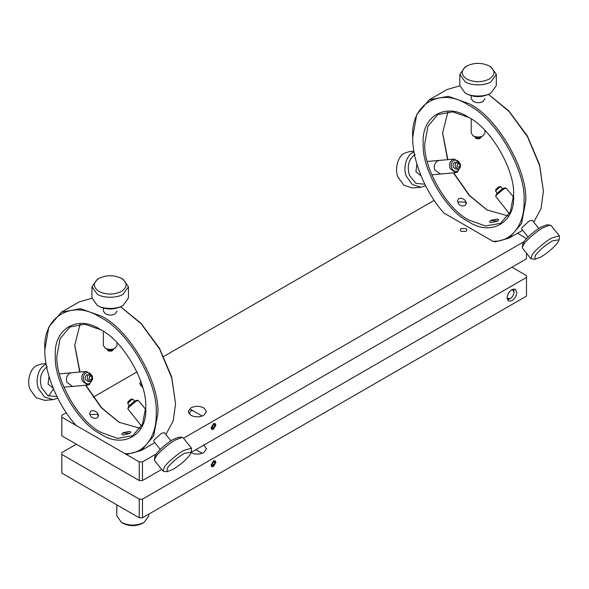 <?xml version="1.0" encoding="UTF-8"?>
<svg xmlns="http://www.w3.org/2000/svg" width="589" height="589" viewBox="0 0 589 589"><rect width="100%" height="100%" fill="white"/><g stroke="black" fill="none" stroke-linecap="round" stroke-linejoin="round"><path stroke-width="0.88" d="M490.976 220.639L497.786 220.875M123.116 433.018L129.926 433.254M497.433 221.096L498.765 219.741L497.433 218.998L490.976 220.286L489.636 221.803L490.976 222.723L497.433 221.096M513.564 195.018L510.368 211.812L500.569 223.283L485.527 226.007L469.197 220.176C447.242 209.787 422.843 167.526 424.824 143.326L427.938 126.267L437.818 114.597L452.654 111.851L468.792 117.476M453.412 172.894L469.205 195.415L486.941 209.927L508.16 215.942M468.388 117.24L468.388 117.24C490.836 127.953 515.508 170.692 513.564 195.489C515.508 222.532 490.836 236.778 468.388 221.567C445.939 210.855 421.268 168.123 423.211 143.326C421.268 116.283 445.939 102.037 468.388 117.24M484.916 98.731L482.906 101.647C479.689 103.134 476.464 103.053 473.225 101.404L471.222 98.731L471.222 95.764M488.524 94.402L508.83 110.916L527.413 136.037L539.576 164.714L543.411 191.292L539.605 165.568L527.508 136.758L508.94 111.343L488.502 94.417M521.589 228.878L522.134 227.45L529.209 220.985L532.265 220.308M465.163 205.384L466.495 203.176L465.163 200.363C462.902 198.346 460.753 197.801 458.706 198.736L457.373 201.114L458.706 204.088C460.826 205.966 462.976 206.4 465.163 205.384M439.239 160.414L437.45 160.988C434.557 163.05 433.681 166.061 434.8 170.044L440.454 174.049M447.979 111.696L442.575 133.077L447.603 159.663M492.816 241.262C511.046 242.373 524.725 224.976 524.048 201.541C526.448 170.987 496.048 118.33 468.388 105.129C440.727 86.392 410.327 103.951 412.727 137.266C412.05 159.921 425.729 193.118 443.959 213.056L492.816 241.262L495.408 241.829L509.124 238.103L521.493 223.724L525.668 201.541C528.186 170.736 497.131 116.946 469.197 103.738L448.406 96.309L429.263 99.777L447.014 89.535L459.818 85.839M533.767 222.178L541.033 208.639L543.411 191.292M442.575 132.613L447.846 159.641M453.707 172.864L469.521 195.438L487.346 210.155M412.727 137.266L416.688 114.627L429.263 99.777M90.846 414.391L97.303 414.391L98.606 415.952M129.573 433.475L130.905 432.127L129.573 431.376L123.116 432.665L121.783 434.189L123.116 435.102L129.573 433.475M145.704 407.397L142.509 424.19L132.709 435.661L117.667 438.385L101.337 432.554C79.382 422.173 54.983 379.905 56.964 355.704L60.078 338.646L69.958 326.983L84.794 324.23L100.933 329.862M85.552 385.272L101.345 407.794L119.081 422.306L140.3 428.321M100.528 329.626L100.528 329.626C122.976 340.339 147.648 383.071 145.704 407.868C147.648 434.91 122.976 449.157 100.528 433.953C78.079 423.241 53.408 380.501 55.351 355.704C53.408 328.662 78.079 314.416 100.528 329.626M117.056 311.11L115.046 314.025C111.829 315.513 108.604 315.432 105.372 313.79L103.362 311.11L103.362 308.143M120.664 306.788L140.97 323.295L159.553 348.423L171.716 377.093L175.551 403.679L171.745 377.947L159.648 349.137L141.08 323.722L120.642 306.795M153.729 441.264L154.274 439.828L161.357 433.371L164.405 432.694M97.303 417.763L98.635 415.554L97.303 412.749C95.043 410.724 92.893 410.187 90.846 411.122L89.513 413.493L90.846 416.475C92.966 418.352 95.116 418.779 97.303 417.763M71.379 372.793L69.59 373.374C66.704 375.429 65.821 378.447 66.947 382.423L72.594 386.428M80.119 324.075L74.715 345.456L79.743 372.049M124.956 453.648L61.808 417.189L61.808 435.816L139.247 480.528L139.247 461.894L124.956 453.648C143.186 454.76 156.865 437.355 156.188 413.927C158.588 383.373 128.188 330.716 100.528 317.515C72.867 298.778 42.467 316.33 44.867 349.652C44.19 372.307 57.869 405.504 76.099 425.435L124.956 453.648L127.548 454.207L141.264 450.482L153.633 436.11L157.808 413.927C160.326 383.122 129.271 329.332 101.337 316.116L80.546 308.695L61.403 312.163L79.154 301.914L91.958 298.225M165.907 434.557L173.181 421.017L175.551 403.679M74.715 344.999L79.986 372.027M85.847 385.25L101.661 407.816L119.486 422.534M44.867 349.652L48.828 327.005L61.403 312.163M513.711 288.934L514.05 292.085C513.814 294.809 512.577 296.952 510.339 298.513L507.114 298.218M510.339 298.513L507.446 299.801M512.18 289.442L514.05 292.085M458.706 202.012L465.163 202.012L466.466 203.566M148.767 514.153L148.767 515.927L144.091 522.443C136.56 525.962 129.035 525.962 121.503 522.443L116.828 515.927L116.828 504.839M121.503 522.443L123.116 523.378C129.573 526.389 136.022 526.389 142.479 523.378L144.091 522.443M203.787 445.129L206.459 448.855L203.787 452.58C199.487 454.627 195.18 454.627 190.88 452.58M76.327 444.202L61.808 452.58L61.808 454.443L139.247 499.155L142.479 499.155L526.47 277.463L526.47 275.6L511.951 267.215M213.468 466.554L211.753 466.724L211.046 465.155L213.468 460.966L215.176 460.797L215.891 462.365L213.468 466.554M511.951 300.751L508.528 301.089L507.107 297.953C507.394 294.397 509.006 291.599 511.951 289.567L515.375 289.228L516.789 292.365C516.501 295.928 514.889 298.719 511.951 300.751M142.479 499.155L142.479 517.79L526.47 296.09L526.47 277.463M61.808 454.443L61.808 473.077L139.247 517.79L139.247 499.155M526.47 294.228L526.47 294.912M142.479 517.79L139.247 517.79M61.808 473.077L61.808 472.326M57.744 398.208L53.15 399.622L44.764 400.373L36.039 397.663L30.23 389.638C26.461 381.746 30.01 368.5 36.687 365.555L41.517 364.009L46.06 363.604M53.15 399.622L44.418 396.912L38.616 388.895C34.847 380.995 38.395 367.75 45.073 364.805L46.17 364.245M56.956 396.633L47.996 395.727L41.628 387.834C38.94 378.646 40.825 371.622 47.275 366.763M48.607 396.058L53.452 388.902M53.143 388.151L48.084 384.109L49.012 376.386M92.355 376.658L89.572 384.492L87.761 385.073L82.313 381.054C81.164 377.115 81.967 374.103 84.735 372.02L86.546 371.438L91.994 375.465L92.311 376.481M92.171 380.082L89.867 383.395C87.312 384.47 85.295 383.513 83.822 380.523C82.858 377.24 83.535 374.729 85.839 372.999C88.394 371.924 90.411 372.881 91.884 375.87M88.159 381.606L85.434 379.596C84.838 377.615 85.243 376.113 86.642 375.075L87.562 374.788M466.775 66.005L465.163 66.94L459.818 74.391L465.163 81.842C470.972 85.861 485.167 85.861 490.976 81.842L496.321 74.391L490.976 66.94L489.363 66.005C495.452 70.356 495.452 74.7 489.363 79.051C481.831 82.563 474.307 82.563 466.775 79.051C460.679 74.7 460.679 70.356 466.775 66.005L466.775 66.005C474.307 62.493 481.831 62.493 489.363 66.005M459.818 74.391L459.818 85.567L465.163 93.025C470.972 97.045 485.167 97.045 490.976 93.025L496.321 85.567L496.321 74.391M465.163 93.025L466.775 93.953C474.307 97.472 481.831 97.472 489.363 93.953L490.976 93.025M471.222 118.978L471.222 133.077L473.225 135.875C476.457 137.377 479.682 137.377 482.906 135.875L484.916 133.077L484.916 130.397M473.225 135.875L474.035 136.339C476.722 137.59 479.417 137.59 482.104 136.339L482.906 135.875M214.168 424.698L214.867 425.692L214.168 427.496L212.769 428.299L212.069 427.305L212.769 425.508L214.168 424.698M215.567 425.287C215.441 423.889 214.742 423.491 213.468 424.08L211.37 427.71C211.495 429.109 212.195 429.514 213.468 428.925L215.567 425.287L215.007 423.454M214.168 427.496L212.393 426.473M213.652 424.993L214.867 425.692M211.598 429.359L213.468 428.925M214.168 461.96L214.867 462.954L214.168 464.758L212.769 465.56L212.069 464.566L212.769 462.77L214.168 461.96M215.567 462.549C215.441 461.15 214.742 460.745 213.468 461.342L211.37 464.971C211.495 466.37 212.195 466.775 213.468 466.186L215.567 462.549L215.007 460.716M214.168 464.758L212.393 463.734M213.652 462.255L214.867 462.954M211.598 466.621L213.468 466.186M425.604 185.822L421.01 187.243L412.624 187.987L403.899 185.277L398.09 177.26C394.321 169.367 397.869 156.114 404.547 153.177L409.377 151.623L413.92 151.218M421.01 187.243L412.278 184.526L406.476 176.509C402.707 168.616 406.255 155.371 412.933 152.426L414.03 151.859M424.816 184.247L415.856 183.341L409.488 175.456C406.8 166.26 408.685 159.236 415.135 154.377M421.002 175.772L415.937 171.73L416.872 164M460.407 166.716L457.432 172.113L455.621 172.695L450.173 168.668C449.024 164.729 449.827 161.717 452.595 159.641L454.406 159.059L459.854 163.079L460.171 164.095M460.024 167.703L457.727 171.009C455.172 172.084 453.155 171.127 451.682 168.145C450.718 164.861 451.388 162.35 453.692 160.613C456.254 159.545 458.271 160.495 459.744 163.484M456.019 169.22L453.294 167.21C452.698 165.237 453.103 163.727 454.502 162.697L455.422 162.402M113.633 349.027L111.822 351.051L108.597 351.051L106.786 349.027M112.632 350.58L107.787 350.58M89.837 375.87L89.035 378.874L91.457 380.023L92.259 377.012L89.837 375.87M88.74 374.891C87.356 375.929 86.951 377.439 87.525 379.404L90.25 381.414L91.155 381.127C92.539 380.089 92.944 378.58 92.37 376.614L89.646 374.597L88.74 374.891M457.697 163.484L456.895 166.496L459.317 167.644L460.119 164.633L457.697 163.484M456.6 162.505C455.216 163.551 454.811 165.053 455.385 167.026L458.109 169.036L459.015 168.748C460.399 167.703 460.804 166.201 460.23 164.228L457.506 162.218L456.6 162.505M191.285 452.168L191.506 448.2L183.731 450.452C177.635 453.729 166.989 462.873 164.368 467.084L163.05 471.067L163.911 471.45L166.974 471.708L167.379 467.894C171.502 462.63 177.149 457.778 184.32 453.339L191.285 452.168L189.967 454.848C185.844 460.112 180.197 464.964 173.026 469.404L166.974 471.708M191.506 448.2L183.12 437.767L182.259 437.384L175.345 440.02C169.249 443.296 158.603 452.448 155.989 456.659L154.48 459.722L154.664 460.642L163.05 471.067M182.259 437.384L179.196 437.126L173.144 439.431C165.973 443.878 160.326 448.73 156.203 453.986L154.885 456.666L154.48 459.722M145.652 409.362L138.275 400.446L135.684 401.433L128.424 407.676L127.857 408.825L141.574 426.141M138.275 400.446L136.744 400.321L134.579 401.138L128.535 406.336L127.857 408.825M497.153 193.023L495.658 191.167L495.828 189.467L498.434 187.007L499.244 187.221M495.629 190.991L499.538 187.302L500.834 186.809L502.491 188.73M526.47 253.167L526.47 258.829L191.248 452.367M161.725 469.418L142.479 480.528L139.247 480.528M465.965 231.352L461.128 231.352L460.127 229.953L461.128 228.554L465.965 228.554L466.967 229.953L465.965 231.352M203.787 415.326C199.487 417.365 195.18 417.365 190.88 415.326L188.208 411.593L190.88 407.868C195.18 405.828 199.487 405.828 203.787 407.868L206.459 411.593L203.787 415.326M192.824 410.629L190.88 410.666L189.062 413.824M142.722 387.518L139.807 383.653L140.764 381.297M141.544 383.608L140.661 385.876M213.468 429.293L211.753 429.462L211.046 427.901L213.468 423.705L215.176 423.535L215.891 425.103L213.468 429.293M559.145 239.789L557.827 242.469C553.704 247.726 548.057 252.578 540.886 257.025L534.834 259.329L535.239 255.508C539.362 250.251 545.009 245.399 552.18 240.953L559.145 239.789L559.366 235.814L550.98 225.388L547.056 224.748L541.004 227.052C533.833 231.492 528.186 236.344 524.063 241.608L183.488 438.223M156.218 453.964L142.479 461.894L142.479 480.528M517.591 233.215L526.47 238.685M61.808 416.504L61.808 415.326L66.307 412.727M93.158 397.222L136.942 371.939M163.794 356.441L434.167 200.341M139.247 461.894L142.479 461.894M61.808 415.326L61.808 417.189M559.366 235.814L551.591 238.066C545.495 241.343 534.849 250.494 532.228 254.706L530.91 258.689L534.834 259.329M550.119 225.005L543.205 227.641C537.109 230.917 526.463 240.062 523.849 244.273L522.34 247.336L522.524 248.256L530.91 258.689M524.063 241.608L522.745 244.288L522.34 247.336M513.512 196.984L506.135 188.068L503.543 189.054L496.284 195.29L495.717 196.439L509.433 213.763M506.135 188.068L504.604 187.935L502.439 188.76L496.394 193.958L495.717 196.439M129.293 405.401L127.798 403.546L127.968 401.845L130.574 399.386L131.384 399.6M127.769 403.377L131.678 399.681L132.974 399.187L134.631 401.116M98.915 278.391L97.303 279.319L91.958 286.777L97.303 294.228C103.112 298.248 117.307 298.248 123.116 294.228L128.461 286.777L123.116 279.319L121.503 278.391C127.592 282.735 127.592 287.086 121.503 291.43C113.972 294.949 106.447 294.949 98.915 291.43C92.819 287.086 92.819 282.735 98.915 278.391L98.915 278.391C106.447 274.872 113.972 274.872 121.503 278.391M91.958 286.777L91.958 297.953L97.303 305.404C103.112 309.424 117.307 309.424 123.116 305.404L128.461 297.953L128.461 286.777M97.303 305.404L98.915 306.332C106.447 309.851 113.972 309.851 121.503 306.332L123.116 305.404M103.362 331.364L103.362 345.456L105.372 348.254C108.597 349.763 111.822 349.763 115.046 348.254L117.056 345.456L117.056 342.776M105.372 348.254L106.175 348.717C108.862 349.976 111.557 349.976 114.244 348.717L115.046 348.254M481.493 136.641L479.682 138.665L476.457 138.665L474.646 136.641M480.491 138.201L475.647 138.201M538.78 228.422L532.242 220.286M522.701 230.262L509.124 238.103M164.368 432.65L170.92 440.8M154.841 442.648L141.264 450.482M59.408 373.868L86.546 371.438M87.761 385.073L63.899 387.209M202.211 416.048L190.88 409.51M202.211 453.309L195.916 449.672M427.261 161.482L454.406 159.059M455.621 172.695L431.759 174.823M86.561 374.876L89.646 374.597M88.144 381.606L90.25 381.414M454.421 162.49L457.506 162.218M456.004 169.227L458.109 169.036M153.707 441.235L160.252 449.378M500.834 186.809L499.303 186.676M521.559 228.849L528.112 236.999M132.974 399.187L131.443 399.055"/></g></svg>
